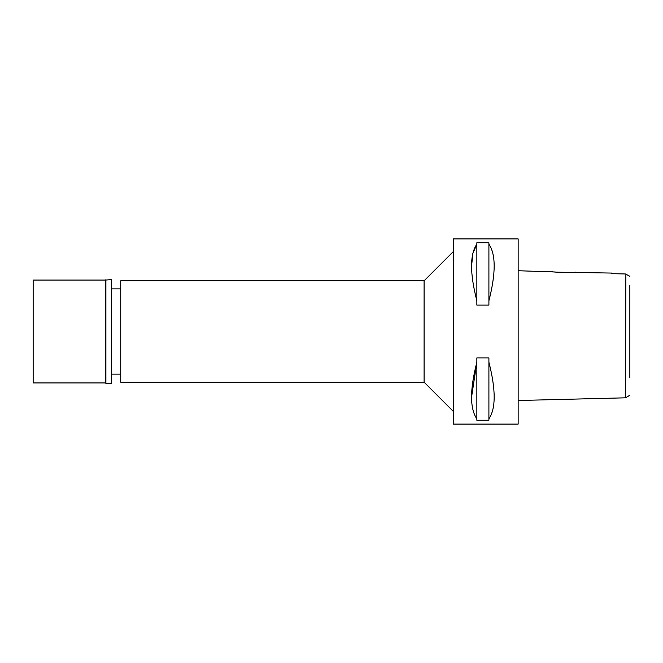 <?xml version="1.0" encoding="UTF-8"?>
<svg xmlns="http://www.w3.org/2000/svg" width="663" height="663" viewBox="0 0 663 663"><rect width="100%" height="100%" fill="white"/><g stroke="black" fill="none" stroke-linecap="round" stroke-linejoin="round"><path stroke-width="0.99" d="M629.85 377.695L629.85 285.305M622.98 273.918L611.626 273.662L625.507 273.976L629.85 276.297M625.872 274.175L625.507 397.817L629.85 395.247M555.296 271.996L518.151 270.728L518.151 305.046M611.626 273.065L611.626 273.662L611.626 273.065L557.086 272.178M625.507 397.817L518.151 400.502L518.151 357.954M518.151 424.088L518.151 238.912L453.484 238.912L453.484 424.088L518.151 424.088M471.592 396.955L476.854 362.213C469.802 389.72 469.802 408.607 476.854 418.85L476.854 420.251L488.904 420.251L488.904 418.85C495.916 408.565 495.916 389.687 488.904 362.213L488.904 418.85M471.592 266.029L472.86 253.415L476.854 244.15C469.802 254.393 469.802 273.272 476.854 300.787L476.854 305.104L488.904 305.104L488.904 300.787C495.916 273.313 495.916 254.435 488.904 244.15L488.904 300.787M476.854 300.787L476.854 242.749L488.904 242.749L488.904 244.15M476.854 418.85L476.854 357.896L488.904 357.896L488.904 362.213M453.484 251.401L424.088 280.797L120.741 280.797L120.741 382.203L424.088 382.203L424.088 280.797M453.484 411.599L424.088 382.203M120.741 288.877L111.633 288.877M120.741 374.123L111.633 374.123M551.807 271.573C551.028 272.286 576.28 272.949 575.617 272.161M33.15 280.059L33.15 382.941L105.458 382.941L105.458 280.059L33.15 280.059M105.898 279.62L105.898 383.38L111.633 383.38L111.633 279.62L105.458 280.059M105.898 383.38L105.458 382.941"/></g></svg>
